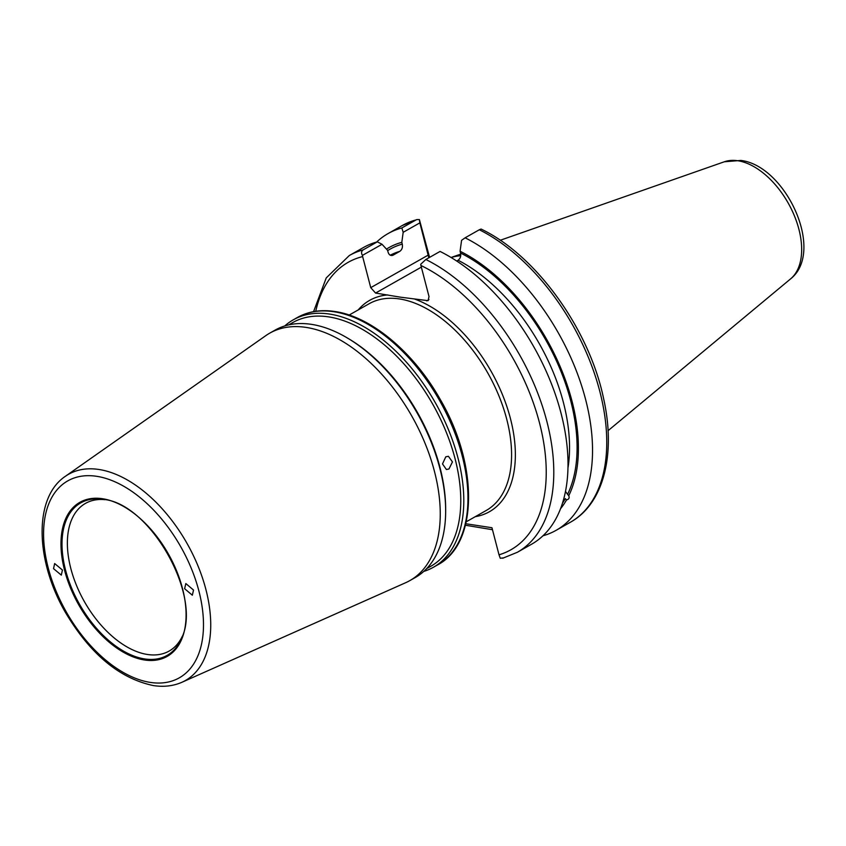 <?xml version="1.0" encoding="UTF-8"?>
<svg xmlns="http://www.w3.org/2000/svg" width="846" height="846" viewBox="0 0 846 846"><rect width="100%" height="100%" fill="white"/><g stroke="black" fill="none" stroke-linecap="round" stroke-linejoin="round"><path stroke-width="1.27" d="M184.629 588.7L192.338 595.214L193.533 590.064L185.824 583.55L184.629 588.7M445.789 456.819L448.412 456.301L452.451 461.916L448.962 468.991L446.392 469.509L442.5 463.925L445.789 456.819M567.571 494.36L568.766 495.714A157.864 91.854 60.5 0 0 460.076 251.241L460.541 253.028A155.971 90.755 60.5 0 1 567.571 494.36L565.509 491.431M562.558 503.032A155.971 90.755 60.5 0 0 565.318 498.622L566.513 499.965C568.893 499.32 569.644 497.903 568.766 495.714M104.967 499.679A84.854 49.375 -119.5 0 0 85.499 503.381A84.854 49.375 -119.5 0 0 76.426 585.252A84.854 49.375 -119.5 0 0 147.437 654.476A84.854 49.375 -119.5 0 0 169.137 651.06A84.854 49.375 -119.5 0 0 182.324 636.266M62.435 570.024L54.652 563.552L53.541 568.66L61.314 575.132L62.435 570.024M269.747 333.144L275.13 330.099A142.181 82.728 60.5 0 1 311.476 324.356A142.181 82.728 60.5 0 1 347.738 338.21A142.181 82.728 60.5 0 1 445.662 511.09A142.181 82.728 60.5 0 1 415.27 577.532L409.887 580.578A142.181 82.728 60.5 0 1 405.731 582.683L181.953 682.267A118.514 68.96 60.5 0 0 199.307 569.21A118.514 68.96 60.5 0 0 98.908 469.477A118.514 68.96 60.5 0 0 65.322 476.34L265.813 335.64A142.181 82.728 60.5 0 1 269.747 333.144A142.181 82.728 60.5 0 1 306.104 327.402A142.181 82.728 60.5 0 1 425.083 443.399A142.181 82.728 60.5 0 1 409.887 580.578M426.648 568.628L430.857 566.249A140.045 81.48 -119.5 0 0 445.831 431.132A140.045 81.48 -119.5 0 0 328.629 316.88A140.045 81.48 -119.5 0 0 292.832 322.527L288.623 324.917M423.793 571.41A142.181 82.728 -119.5 0 0 433.427 567.254A142.181 82.728 -119.5 0 0 448.623 430.075A142.181 82.728 -119.5 0 0 329.633 314.078A142.181 82.728 -119.5 0 0 293.287 319.82A142.181 82.728 -119.5 0 0 284.764 325.943M451.119 257.512A119.603 69.594 60.5 0 1 460.71 255.714M465.808 523.737L491.96 527.735L499.013 554.807A165.171 96.106 -119.5 0 0 538.944 420.811A165.171 96.106 -119.5 0 0 420.917 265.485L429.017 296.565L428.087 300.668L400.718 297.21L375.571 293.065L370.738 287.651L362.648 256.581A165.171 96.106 -119.5 0 0 315.748 311.296M391.814 255.524A150.63 87.646 60.5 0 1 393.189 255.101L399.809 251.347A150.63 87.646 -119.5 0 0 390.281 255.206M386.474 249.126A157.864 91.854 60.5 0 1 401.808 242.337L402.273 244.124C402.865 247.265 402.051 249.676 399.809 251.347M313.57 311.645L326.249 277.9L349.303 255.534L363.526 247.476A170.511 99.215 60.5 0 1 377.327 241.85L382.032 244.283L387.616 250.374L388.081 252.161C389.065 255.09 390.767 256.063 393.189 255.101L392.47 255.407M428.827 257.797L419.849 222.868L403.182 232.301L401.808 242.337M403.182 232.301L401.85 227.955L416.063 219.907A170.511 99.215 -119.5 0 0 402.262 225.533L416.919 219.558L419.383 219.548L429.578 257.374M376.639 242.041A170.511 99.215 60.5 0 1 388.05 233.591A170.511 99.215 60.5 0 1 401.85 227.955M440.057 251.442A170.511 99.215 60.5 0 1 557.694 401.543A170.511 99.215 60.5 0 1 531.584 544.221L517.371 552.269A170.511 99.215 60.5 0 0 543.481 409.601A170.511 99.215 60.5 0 0 425.834 259.489L440.057 251.442M567.994 467.785A150.63 87.646 -119.5 0 0 458.077 260.251L456.703 261.033M566.513 499.965A157.864 91.854 60.5 0 1 560.581 508.679M556.108 530.326L570.331 522.278A170.511 99.215 -119.5 0 0 596.546 379.949A170.511 99.215 -119.5 0 0 479.322 229.752L465.11 237.811A170.511 99.215 60.5 0 1 582.334 387.997A170.511 99.215 60.5 0 1 556.108 530.326A170.511 99.215 60.5 0 1 542.995 535.772M465.11 237.811L461.578 240.327L460.076 251.241M458.077 260.251C460.319 258.58 461.144 256.169 460.541 253.028M349.303 255.534A170.511 99.215 60.5 0 1 363.103 249.898L377.327 241.85M445.662 511.09L445.662 509.377A140.045 81.48 -119.5 0 0 349.218 339.087L347.738 338.21M492.478 529.712L465.427 525.239M420.917 265.485L420.716 264.28L425.834 259.489M382.032 244.283L362.448 255.376L362.648 256.581M363.103 249.898C361.316 251.262 361.094 253.091 362.448 255.376M503.571 557.895L500.25 558.254L499.013 554.807M419.849 222.868L419.383 219.548M479.322 229.752L481.078 229.065C535.867 255.006 589.239 329.105 603.579 398.498C616.1 454.091 603.737 503.835 570.331 522.278M144.539 659.996A88.555 51.532 60.5 0 1 64.592 570.352A88.555 51.532 60.5 0 1 102.525 498.728A88.555 51.532 60.5 0 1 182.472 588.372A88.555 51.532 60.5 0 1 144.539 659.996M103.117 499.352A87.635 50.993 -119.5 0 0 102.905 499.32A87.635 50.993 -119.5 0 0 65.628 570.384A87.635 50.993 -119.5 0 0 144.698 658.939A87.635 50.993 -119.5 0 0 181.573 638.212C202.68 596.345 149.964 503.032 103.127 499.362L102.905 499.32M333.8 311.719A142.181 82.728 -119.5 0 0 297.443 317.462C308.346 311.381 320.803 309.393 334.836 311.508C371.183 316.584 413.757 352.338 440.153 399.291C478.582 464.581 478.297 543.735 437.594 564.895A142.181 82.728 -119.5 0 0 452.79 427.716A142.181 82.728 -119.5 0 0 333.8 311.719M790.608 278.873C825.495 251.357 785.744 165.689 740.863 160.433L724.292 161.787A67.659 39.36 60.5 0 1 737.839 160.751A67.659 39.36 60.5 0 1 793.072 212.737A67.659 39.36 60.5 0 1 790.608 278.873L608.073 430.677M466.252 521.781L486.207 510.487A118.8 69.118 -119.5 0 0 498.907 395.865A118.8 69.118 -119.5 0 0 399.492 298.945A118.8 69.118 -119.5 0 0 369.12 303.746L349.165 315.04M150.376 682.415A113.184 65.861 60.5 0 1 48.201 567.846A113.184 65.861 60.5 0 1 96.687 476.309A113.184 65.861 60.5 0 1 198.863 590.878A113.184 65.861 60.5 0 1 150.376 682.415M414.561 299.029A121.475 70.673 60.5 0 1 509.609 415.481A121.475 70.673 60.5 0 1 475.272 516.673M387.68 250.596A155.971 90.755 60.5 0 1 402.273 244.124M370.738 287.651L428.235 255.09M421.35 267.135L375.571 293.065M426.722 300.88L428.975 299.611M358.175 309.943A121.475 70.673 60.5 0 1 387.732 294.926M724.292 161.787L500.229 240.275M460.732 254.107L451.077 257.491M65.322 476.34C33.65 497.49 35.183 560.031 65.121 611.891C89.93 653.852 119.339 678.407 153.348 685.567C163.754 687.153 173.293 686.053 181.953 682.267M293.287 319.82L297.443 317.462M388.05 233.591L402.262 225.533M433.427 567.254L437.594 564.895M502.714 558.244L517.371 552.269"/></g></svg>
